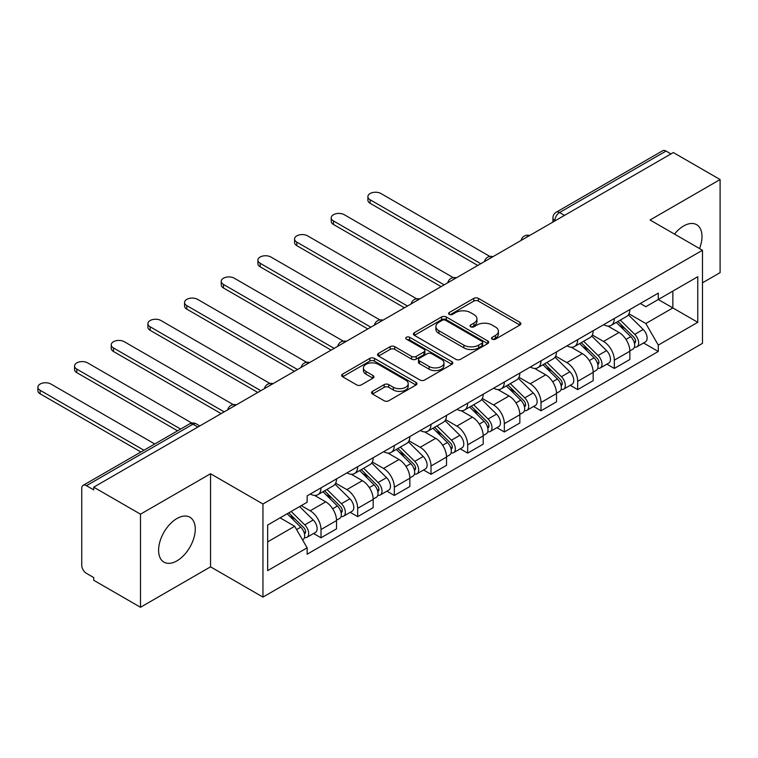 <?xml version="1.0" encoding="UTF-8"?>
<svg xmlns="http://www.w3.org/2000/svg" width="758" height="758" viewBox="0 0 758 758"><rect width="100%" height="100%" fill="white"/><g stroke="black" fill="none" stroke-linecap="round" stroke-linejoin="round"><path stroke-width="1.14" d="M492.179 339.177A2.283 1.317 0 0 0 495.41 339.177L519.922 325.021A3.259 1.886 0 0 0 520.879 323.685A3.259 1.886 0 0 0 519.922 322.358L478.393 298.377A3.259 1.886 0 0 0 473.778 298.377L449.267 312.533A2.283 1.317 0 0 0 448.603 313.461A2.283 1.317 0 0 0 449.267 314.399A2.283 1.317 0 0 0 452.498 314.399L455.672 312.571A10.441 6.026 0 0 1 470.434 312.571L473.902 314.561A10.441 6.026 0 0 1 476.953 318.824A10.441 6.026 0 0 1 473.902 323.088L470.727 324.917A2.283 1.317 0 0 0 470.055 325.855A2.283 1.317 0 0 0 470.727 326.783A2.283 1.317 0 0 0 473.958 326.783L477.123 324.955A10.441 6.026 0 0 1 491.895 324.955L495.353 326.954A10.441 6.026 0 0 1 498.413 331.218A10.441 6.026 0 0 1 495.353 335.472L492.179 337.31A2.283 1.317 0 0 0 491.516 338.239A2.283 1.317 0 0 0 492.179 339.177L492.179 337.31M176.927 560.863A25.924 14.971 120 0 0 193.868 538.019A25.924 14.971 120 0 0 189.898 517.24A25.924 14.971 120 0 0 176.927 518.529A25.924 14.971 120 0 0 159.995 541.373A25.924 14.971 120 0 0 163.965 562.152A25.924 14.971 120 0 0 176.927 560.863M699.539 248.558A25.924 14.971 120 0 0 696.63 224.681A25.924 14.971 120 0 0 683.669 225.96A25.924 14.971 120 0 0 674.497 234.099M372.5 391.355A3.259 1.886 0 0 0 371.543 392.682A3.259 1.886 0 0 0 372.5 394.018L384.154 400.745A3.259 1.886 0 0 0 388.769 400.745L415.99 385.026A3.259 1.886 0 0 0 416.947 383.69A3.259 1.886 0 0 0 415.99 382.364L374.461 358.382A3.259 1.886 0 0 0 369.847 358.382L342.625 374.101A3.259 1.886 0 0 0 341.669 375.437A3.259 1.886 0 0 0 342.625 376.764L356.696 384.893A3.259 1.886 0 0 0 361.31 384.893L372.964 378.166A3.259 1.886 0 0 0 373.921 376.83A3.259 1.886 0 0 0 372.964 375.504L365.981 371.477A8.726 5.041 0 0 1 363.433 367.914A8.726 5.041 0 0 1 368.814 363.253A8.726 5.041 0 0 1 378.327 364.342L405.663 380.128A8.726 5.041 0 0 1 408.221 383.69A8.726 5.041 0 0 1 402.839 388.352A8.726 5.041 0 0 1 393.326 387.253L388.769 384.628A3.259 1.886 0 0 0 384.154 384.628L372.5 391.355L372.5 394.018M262.95 504.004L210.544 473.741L140.495 514.18L93.727 487.176L673.331 152.548L720.1 179.551L650.061 219.991L702.476 250.254L262.95 504.004L262.95 597.096L702.476 343.346L702.476 250.254M455.899 359.32A3.259 1.886 0 0 0 460.513 359.32L487.735 343.601A3.259 1.886 0 0 0 488.692 342.265A3.259 1.886 0 0 0 487.735 340.939L446.216 316.958A3.259 1.886 0 0 0 441.601 316.958L414.38 332.677A3.259 1.886 0 0 0 413.423 334.013A3.259 1.886 0 0 0 414.38 335.339L455.899 359.32M407.33 339.669A2.283 1.317 0 0 1 409.642 339.991L409.642 337.272L451.863 361.651A3.259 1.886 0 0 1 452.82 362.978A3.259 1.886 0 0 1 451.863 364.314L424.641 380.033A3.259 1.886 0 0 1 420.027 380.033L378.498 356.052L378.498 353.389A3.259 1.886 0 0 0 377.541 354.725A3.259 1.886 0 0 0 378.498 356.052M378.498 353.389L390.152 346.662A3.259 1.886 0 0 1 394.766 346.662L411.603 356.393A3.259 1.886 0 0 0 416.218 356.393L423.949 351.93A3.259 1.886 0 0 0 424.906 350.594A3.259 1.886 0 0 0 423.949 349.258L406.421 339.139A2.283 1.317 0 0 1 405.748 338.21A2.283 1.317 0 0 1 407.16 336.988A2.283 1.317 0 0 1 409.642 337.272M140.495 514.18L140.495 607.272L93.727 580.268L93.727 577.558L86.44 573.351A6.651 3.837 -120 0 1 81.741 565.203L81.741 488.398A6.651 3.837 -120 0 1 83.115 485.357L189.585 423.883A6.651 3.837 60 0 1 192.911 424.215L86.44 485.689A6.651 3.837 -120 0 0 83.115 485.357M702.476 282.819L720.1 272.643L720.1 179.551M140.495 607.272L210.544 566.832L262.95 597.096M93.727 487.176L93.727 489.895L86.44 485.689M564.502 215.376L559.575 212.524A6.651 3.837 60 0 0 556.249 212.202L662.719 150.728A6.651 3.837 60 0 1 666.045 151.06L559.575 212.524A6.651 3.837 120 0 0 554.865 220.673L554.865 220.938M670.982 153.902L666.045 151.06M614.331 318.512A15.293 8.831 60 0 1 611.166 325.371L626.677 316.418A15.293 8.831 -120 0 0 629.841 309.548M592.32 334.97L603.52 341.441A15.293 8.831 60 0 1 614.331 360.164L629.851 351.21A15.293 8.831 -120 0 0 619.03 332.487L607.935 326.073M629.851 351.21L629.851 359.491L614.331 368.445L606.893 364.153M611.166 325.371A15.293 8.831 60 0 1 603.643 324.68M614.331 360.164L614.331 368.445M577.672 339.679A15.293 8.831 60 0 1 574.498 346.539L590.018 337.585A15.293 8.831 -120 0 0 593.182 330.725M570.234 385.32L577.672 389.612L593.182 380.658L593.182 372.377A15.293 8.831 -120 0 0 582.371 353.654L571.267 347.24M574.498 346.539A15.293 8.831 60 0 1 566.975 345.847M555.652 356.137L566.861 362.608A15.293 8.831 60 0 1 577.672 381.34L577.672 389.612M541.004 360.846A15.293 8.831 60 0 1 537.839 367.706L553.349 358.752A15.293 8.831 -120 0 0 556.514 351.892M533.566 406.487L541.004 410.779L556.514 401.825L556.514 393.544A15.293 8.831 -120 0 0 545.703 374.822L534.598 368.416M537.839 367.706A15.293 8.831 60 0 1 530.306 367.024M518.984 377.313L530.193 383.775A15.293 8.831 60 0 1 541.004 402.507L541.004 410.779M504.335 382.013A15.293 8.831 60 0 1 501.171 388.882L516.681 379.919A15.293 8.831 -120 0 0 519.846 373.059M496.897 427.654L504.335 431.956L519.846 422.992L519.846 414.721A15.293 8.831 -120 0 0 509.035 395.989L497.93 389.584M501.171 388.882A15.293 8.831 60 0 1 493.638 388.191M482.325 398.481L493.524 404.943A15.293 8.831 60 0 1 504.335 423.675L504.335 431.956M467.667 403.18A15.293 8.831 60 0 1 464.502 410.05L480.013 401.086A15.293 8.831 -120 0 0 483.187 394.226M460.229 448.821L467.667 453.123L483.187 444.16L483.187 435.888A15.293 8.831 -120 0 0 472.376 417.156L461.271 410.751M464.502 410.05A15.293 8.831 60 0 1 456.979 409.358M445.657 419.648L456.856 426.119A15.293 8.831 60 0 1 467.667 444.842L467.667 453.123M431.008 424.347A15.293 8.831 60 0 1 427.834 431.217L443.354 422.263A15.293 8.831 -120 0 0 446.519 415.393M423.57 469.998L431.008 474.29L446.519 465.336L446.519 457.055A15.293 8.831 -120 0 0 435.708 438.332L424.603 431.918M427.834 431.217A15.293 8.831 60 0 1 420.311 430.525M408.988 440.815L420.197 447.286A15.293 8.831 60 0 1 431.008 466.009L431.008 474.29M394.34 445.524A15.293 8.831 60 0 1 391.175 452.384L406.686 443.43A15.293 8.831 -120 0 0 409.851 436.561M386.902 491.165L394.34 495.457L409.851 486.503L409.851 478.222A15.293 8.831 -120 0 0 399.04 459.5L387.935 453.085M391.175 452.384A15.293 8.831 60 0 1 383.643 451.692M372.32 461.982L383.529 468.453A15.293 8.831 60 0 1 394.34 487.176L394.34 495.457M357.672 466.691A15.293 8.831 60 0 1 354.507 473.551L370.018 464.597A15.293 8.831 -120 0 0 373.182 457.737M350.234 512.332L357.672 516.624L373.182 507.67L373.182 499.389A15.293 8.831 -120 0 0 362.371 480.667L351.267 474.252M354.507 473.551A15.293 8.831 60 0 1 346.984 472.859M335.661 483.149L346.861 489.621A15.293 8.831 60 0 1 357.672 508.353L357.672 516.624M321.004 487.858A15.293 8.831 60 0 1 317.839 494.718L333.349 485.764A15.293 8.831 -120 0 0 336.524 478.904M313.566 533.499L321.004 537.792L336.524 528.838L336.524 520.566A15.293 8.831 -120 0 0 325.713 501.834L314.608 495.429M317.839 494.718A15.293 8.831 60 0 1 310.316 494.036M301.267 505.633L310.193 510.788A15.293 8.831 60 0 1 321.004 529.52L321.004 537.792M640.302 303.513L645.825 306.706L697.767 276.717L672.858 291.1L672.858 307.928L645.825 323.533L628.988 313.803M267.659 541.866L294.682 526.26L307.142 547.835L267.659 570.632L267.659 525.038L307.142 502.241L307.142 495.865L658.285 293.128L658.285 299.514L697.767 322.311L658.285 345.108L645.825 323.533M697.767 276.717L697.767 322.311M307.142 547.835L307.142 554.212L658.285 351.485L658.285 345.108M210.544 473.741L210.544 566.832M294.682 526.26L280.109 517.847M643.561 342.986L658.285 351.485M493.098 339.499L495.353 338.191A10.441 6.026 0 0 0 498.413 333.927L498.413 331.218M476.953 318.824L476.953 321.544A10.441 6.026 0 0 1 473.902 325.807L471.637 327.105M519.884 325.049L478.393 301.097A3.259 1.886 0 0 0 473.778 301.097L450.186 314.722M487.697 343.63L446.216 319.677A3.259 1.886 0 0 0 441.601 319.677L414.418 335.368M481.974 343.203A2.283 1.317 0 0 0 482.638 342.265A2.283 1.317 0 0 0 481.974 341.337L445.524 320.293A2.283 1.317 0 0 0 442.293 320.293L438.948 322.226A10.441 6.026 0 0 0 435.888 326.49A10.441 6.026 0 0 0 438.948 330.744L463.858 345.136A10.441 6.026 0 0 0 478.63 345.136L481.974 343.203L481.974 345.913A2.283 1.317 0 0 0 482.638 344.985L482.638 342.265M435.888 326.49L435.888 329.199A10.441 6.026 0 0 0 438.948 333.463L438.948 330.744M481.974 345.913L478.63 347.846A10.441 6.026 0 0 1 463.858 347.846L438.948 333.463M378.545 356.08L390.152 349.381L390.152 346.662M424.906 350.594L424.906 353.304A3.259 1.886 0 0 1 423.949 354.64L416.218 359.103A3.259 1.886 0 0 1 411.603 359.103L394.766 349.381A3.259 1.886 0 0 0 390.152 349.381M409.642 339.991L451.825 364.342M429.085 366.474A8.726 5.041 0 0 0 438.598 367.573A8.726 5.041 0 0 0 443.98 362.911A8.726 5.041 0 0 0 441.421 359.349L431.795 353.787A3.259 1.886 0 0 0 427.18 353.787L419.449 358.25A3.259 1.886 0 0 0 418.492 359.586A3.259 1.886 0 0 0 419.449 360.912L429.085 366.474L429.085 369.193A8.726 5.041 0 0 0 438.598 370.283A8.726 5.041 0 0 0 443.98 365.631L443.98 362.911M418.492 359.586L418.492 362.296A3.259 1.886 0 0 0 419.449 363.632L419.449 360.912M429.085 369.193L419.449 363.632M408.221 383.69L408.221 386.409A8.726 5.041 0 0 1 402.839 391.062A8.726 5.041 0 0 1 393.326 389.972L388.769 387.338A3.259 1.886 0 0 0 384.154 387.338L372.548 394.037M363.433 367.914L363.433 370.624A8.726 5.041 0 0 0 365.981 374.187L365.981 371.477M372.917 378.195L365.981 374.187M415.943 385.055L374.461 361.102A3.259 1.886 0 0 0 369.847 361.102L342.673 376.792M616.311 322.406L630.751 336.656A8.31 4.794 60 0 1 632.939 349.116L629.841 350.907M619.191 325.248L625.312 328.783M489.905 256.441L380.942 193.527A7.646 4.415 -0 0 0 372.614 192.57A7.646 4.415 -0 0 0 367.895 196.654A7.646 4.415 -0 0 0 370.131 199.771L480.828 263.689M617.912 321.477L633.726 337.083A3.989 2.302 60 0 1 634.778 343.061A3.989 2.302 60 0 1 634.418 343.203M620.3 320.094L634.749 334.344A8.31 4.794 60 0 1 636.938 346.804A8.31 4.794 60 0 1 634.427 347.069M628.382 314.835L643.21 329.465A8.31 4.794 60 0 1 645.399 341.924L636.938 346.804M477.777 265.452L370.131 203.305A7.646 4.415 180 0 1 367.895 200.178L367.895 196.654M579.643 343.573L594.082 357.823A8.31 4.794 60 0 1 596.281 370.283L593.173 372.074M582.523 346.415L588.644 349.95M453.237 277.608L344.274 214.703A7.646 4.415 -0 0 0 335.946 213.747A7.646 4.415 -0 0 0 331.227 217.821A7.646 4.415 -0 0 0 333.463 220.938L444.169 284.856M581.244 342.644L597.058 358.25A3.989 2.302 60 0 1 598.109 364.228A3.989 2.302 60 0 1 597.749 364.38M583.641 341.271L598.081 355.511A8.31 4.794 60 0 1 600.27 367.971A8.31 4.794 60 0 1 597.759 368.246M591.723 336.012L606.542 350.632A8.31 4.794 60 0 1 608.731 363.091L600.27 367.971M441.109 286.619L333.463 224.472A7.646 4.415 180 0 1 331.227 221.345L331.227 217.821M542.974 364.74L557.424 378.991A8.31 4.794 60 0 1 559.612 391.45L556.514 393.241M545.855 367.583L551.976 371.117M416.578 298.775L307.615 235.871A7.646 4.415 -0 0 0 299.277 234.914A7.646 4.415 -0 0 0 294.559 238.988A7.646 4.415 -0 0 0 296.795 242.115L407.501 306.024M544.576 363.821L560.399 379.417A3.989 2.302 60 0 1 561.451 385.405A3.989 2.302 60 0 1 561.081 385.547M546.973 362.438L561.413 376.688A8.31 4.794 60 0 1 563.611 389.148A8.31 4.794 60 0 1 561.1 389.413M555.055 357.179L569.874 371.799A8.31 4.794 60 0 1 572.072 384.259L563.611 389.148M404.44 307.786L296.795 245.639A7.646 4.415 180 0 1 294.559 242.522L294.559 238.988M506.306 385.907L520.755 400.158A8.31 4.794 60 0 1 522.944 412.617L519.846 414.408M509.186 388.75L515.317 392.284M379.91 319.942L270.947 257.038A7.646 4.415 -0 0 0 262.609 256.081A7.646 4.415 -0 0 0 257.891 260.155A7.646 4.415 -0 0 0 260.136 263.282L370.833 327.191M507.907 384.988L523.731 400.594A3.989 2.302 60 0 1 524.782 406.572A3.989 2.302 60 0 1 524.413 406.714M510.305 383.605L524.754 397.855A8.31 4.794 60 0 1 526.943 410.315A8.31 4.794 60 0 1 524.432 410.58M518.387 378.346L533.215 392.966A8.31 4.794 60 0 1 535.404 405.426L526.943 410.315M367.782 328.953L260.136 266.807A7.646 4.415 180 0 1 257.891 263.689L257.891 260.155M469.647 407.074L484.087 421.325A8.31 4.794 60 0 1 486.276 433.784L483.178 435.575M472.528 409.917L478.649 413.461M343.241 341.119L234.279 278.205A7.646 4.415 -0 0 0 225.95 277.248A7.646 4.415 -0 0 0 221.232 281.332A7.646 4.415 -0 0 0 223.468 284.449L334.164 348.358M471.249 406.155L487.062 421.761A3.989 2.302 60 0 1 488.114 427.739A3.989 2.302 60 0 1 487.754 427.882M473.636 404.772L488.086 419.022A8.31 4.794 60 0 1 490.274 431.482A8.31 4.794 60 0 1 487.764 431.747M481.718 399.513L496.547 414.133A8.31 4.794 60 0 1 498.736 426.593L490.274 431.482M331.113 350.13L223.468 287.974A7.646 4.415 180 0 1 221.232 284.856L221.232 281.332M432.979 428.251L447.419 442.501A8.31 4.794 60 0 1 449.617 454.952L446.519 456.742M435.859 431.094L441.98 434.628M306.573 362.286L197.611 299.372A7.646 4.415 -0 0 0 189.282 298.415A7.646 4.415 -0 0 0 184.564 302.499A7.646 4.415 -0 0 0 186.8 305.616L297.506 369.534M434.58 427.322L450.394 442.928A3.989 2.302 60 0 1 451.446 448.907A3.989 2.302 60 0 1 451.086 449.049M436.978 425.939L451.417 440.19A8.31 4.794 60 0 1 453.606 452.649A8.31 4.794 60 0 1 451.105 452.914M445.06 420.681L459.879 435.31A8.31 4.794 60 0 1 462.067 447.76L453.606 452.649M294.445 371.297L186.8 309.141A7.646 4.415 180 0 1 184.564 306.024L184.564 302.499M396.311 449.418L410.76 463.669A8.31 4.794 60 0 1 412.949 476.128L409.851 477.919M399.191 452.261L405.312 455.795M269.914 383.453L160.952 320.539A7.646 4.415 -0 0 0 152.614 319.592A7.646 4.415 -0 0 0 147.895 323.666A7.646 4.415 -0 0 0 150.141 326.783L260.837 390.702M397.912 448.49L413.735 464.095A3.989 2.302 60 0 1 414.787 470.074A3.989 2.302 60 0 1 414.418 470.216M400.309 447.106L414.749 461.357A8.31 4.794 60 0 1 416.947 473.816A8.31 4.794 60 0 1 414.436 474.082M408.391 441.848L423.21 456.477A8.31 4.794 60 0 1 425.409 468.937L416.947 473.816M257.786 392.464L150.141 330.317A7.646 4.415 180 0 1 147.895 327.191L147.895 323.666M359.643 470.585L374.092 484.836A8.31 4.794 60 0 1 376.281 497.295L373.182 499.086M362.523 473.428L368.653 476.962M233.246 404.62L124.284 341.716A7.646 4.415 -0 0 0 115.955 340.759A7.646 4.415 -0 0 0 111.227 344.833A7.646 4.415 -0 0 0 113.473 347.95L224.169 411.869M361.253 469.657L377.067 485.262A3.989 2.302 60 0 1 378.119 491.241A3.989 2.302 60 0 1 377.759 491.392M363.641 468.283L378.09 482.524A8.31 4.794 60 0 1 380.279 494.983A8.31 4.794 60 0 1 377.768 495.258M371.723 463.024L386.552 477.644A8.31 4.794 60 0 1 388.74 490.104L380.279 494.983M221.118 413.631L113.473 351.485A7.646 4.415 180 0 1 111.227 348.358L111.227 344.833M322.984 491.752L337.424 506.003A8.31 4.794 60 0 1 339.622 518.463L336.514 520.253M325.864 494.595L331.985 498.129M191.878 423.078L87.615 362.883A7.646 4.415 -0 0 0 79.287 361.926A7.646 4.415 -0 0 0 74.568 366A7.646 4.415 -0 0 0 76.804 369.127L180.622 429.066M324.585 490.833L340.399 506.429A3.989 2.302 60 0 1 341.451 512.417A3.989 2.302 60 0 1 341.091 512.56M326.973 489.45L341.422 503.7A8.31 4.794 60 0 1 343.611 516.16A8.31 4.794 60 0 1 341.1 516.425M335.064 484.191L349.883 498.811A8.31 4.794 60 0 1 352.072 511.271L343.611 516.16M177.571 430.828L76.804 372.652A7.646 4.415 180 0 1 74.568 369.534L74.568 366M287.178 513.772L300.755 527.17A8.31 4.794 60 0 1 302.954 539.63L302.537 539.867M289.196 515.762L295.317 519.296M154.765 443.989L50.947 384.05A7.646 4.415 -0 0 0 42.619 383.093A7.646 4.415 -0 0 0 37.9 387.167A7.646 4.415 -0 0 0 40.136 390.294L143.954 450.233M288.779 512.844L303.731 527.606A3.989 2.302 60 0 1 304.782 533.585A3.989 2.302 60 0 1 304.422 533.727M291.167 511.46L304.754 524.868A8.31 4.794 60 0 1 306.952 537.327A8.31 4.794 60 0 1 304.441 537.593M299.628 506.581L313.215 519.979A8.31 4.794 60 0 1 315.413 532.438L306.952 537.327M140.903 451.995L40.136 393.819A7.646 4.415 180 0 1 37.9 390.702L37.9 387.167M555.102 220.805L554.865 220.673A6.651 3.837 0 0 1 552.923 217.953L552.923 222.066M357.672 508.353L373.182 499.389M394.34 487.176L409.851 478.222M431.008 466.009L446.519 457.055M467.667 444.842L483.187 435.888M504.335 423.675L519.846 414.721M541.004 402.507L556.514 393.544M577.672 381.34L593.182 372.377M321.004 529.52L336.524 520.566M310.193 510.788L325.713 501.834M346.861 489.621L362.371 480.667M383.529 468.453L399.04 459.5M420.197 447.286L435.708 438.332M456.856 426.119L472.376 417.156M493.524 404.943L509.035 395.989M530.193 383.775L545.703 374.822M566.861 362.608L582.371 353.654M603.52 341.441L619.03 332.487M529.075 235.833A6.651 3.837 120 0 0 526.137 237.529M492.406 257A6.651 3.837 120 0 0 489.469 258.696M455.738 278.177A6.651 3.837 120 0 0 452.81 279.863M419.079 299.344A6.651 3.837 120 0 0 416.142 301.04M382.411 320.511A6.651 3.837 120 0 0 379.474 322.207M345.743 341.678A6.651 3.837 120 0 0 342.805 343.374M309.075 362.845A6.651 3.837 120 0 0 306.147 364.541M272.416 384.012A6.651 3.837 120 0 0 269.478 385.708M235.747 405.189A6.651 3.837 120 0 0 232.81 406.875M197.847 427.067L192.911 424.215A6.651 3.837 120 0 1 196.237 423.883A6.651 6.651 0 0 0 189.585 423.883M495.353 338.191L495.353 335.472M470.727 326.783L470.727 324.917M473.902 325.807L473.902 323.088M449.267 314.399L449.267 312.533M473.778 301.097L473.778 298.377M478.393 301.097L478.393 298.377M519.922 325.021L519.922 322.358M414.38 335.339L414.38 332.677M441.601 319.677L441.601 316.958M446.216 319.677L446.216 316.958M487.735 343.601L487.735 340.939M463.858 347.846L463.858 345.136M478.63 347.846L478.63 345.136M394.766 349.381L394.766 346.662M411.603 359.103L411.603 356.393M416.218 359.103L416.218 356.393M423.949 354.64L423.949 351.93M451.863 364.314L451.863 361.651M384.154 387.338L384.154 384.628M388.769 387.338L388.769 384.628M393.326 389.972L393.326 387.253M372.964 378.166L372.964 375.504M342.625 376.764L342.625 374.101M369.847 361.102L369.847 358.382M374.461 361.102L374.461 358.382M415.99 385.026L415.99 382.364M630.751 336.656L625.975 339.413M635.602 341.242L634.105 342.104M643.21 329.465L634.749 334.344M370.131 203.305L370.131 199.771M594.082 357.823L589.317 360.581M598.943 362.409L597.437 363.272M606.542 350.632L598.081 355.511M333.463 224.472L333.463 220.938M557.424 378.991L552.648 381.748M562.275 383.576L560.778 384.439M569.874 371.799L561.413 376.688M296.795 245.639L296.795 242.115M520.755 400.158L515.98 402.915M525.607 404.744L524.11 405.606M533.215 392.966L524.754 397.855M260.136 266.807L260.136 263.282M484.087 421.325L479.312 424.082M488.938 425.911L487.441 426.773M496.547 414.133L488.086 419.022M223.468 287.974L223.468 284.449M447.419 442.501L442.653 445.249M452.28 447.078L450.783 447.95M459.879 435.31L451.417 440.19M186.8 309.141L186.8 305.616M410.76 463.669L405.985 466.426M415.611 468.255L414.114 469.117M423.21 456.477L414.749 461.357M150.141 330.317L150.141 326.783M374.092 484.836L369.317 487.593M378.943 489.422L377.446 490.284M386.552 477.644L378.09 482.524M113.473 351.485L113.473 347.95M337.424 506.003L332.648 508.76M342.275 510.589L340.778 511.451M349.883 498.811L341.422 503.7M76.804 372.652L76.804 369.127M300.755 527.17L296.596 529.577M305.616 531.756L304.119 532.618M313.215 519.979L304.754 524.868M40.136 393.819L40.136 390.294M529.634 235.511A6.651 6.651 0 0 0 521.106 240.438M492.975 256.678A6.651 6.651 0 0 0 484.438 261.605M456.307 277.845A6.651 6.651 0 0 0 447.779 282.772M419.638 299.012A6.651 6.651 0 0 0 411.111 303.939M382.97 320.179A6.651 6.651 0 0 0 374.443 325.106M346.311 341.356A6.651 6.651 0 0 0 337.774 346.273M309.643 362.523A6.651 6.651 0 0 0 301.115 367.45M272.975 383.69A6.651 6.651 0 0 0 264.447 388.617M236.316 404.857A6.651 6.651 0 0 0 227.779 409.784M199.799 425.939L196.237 423.883M556.249 212.202A6.651 6.651 0 0 0 552.923 217.953"/></g></svg>
